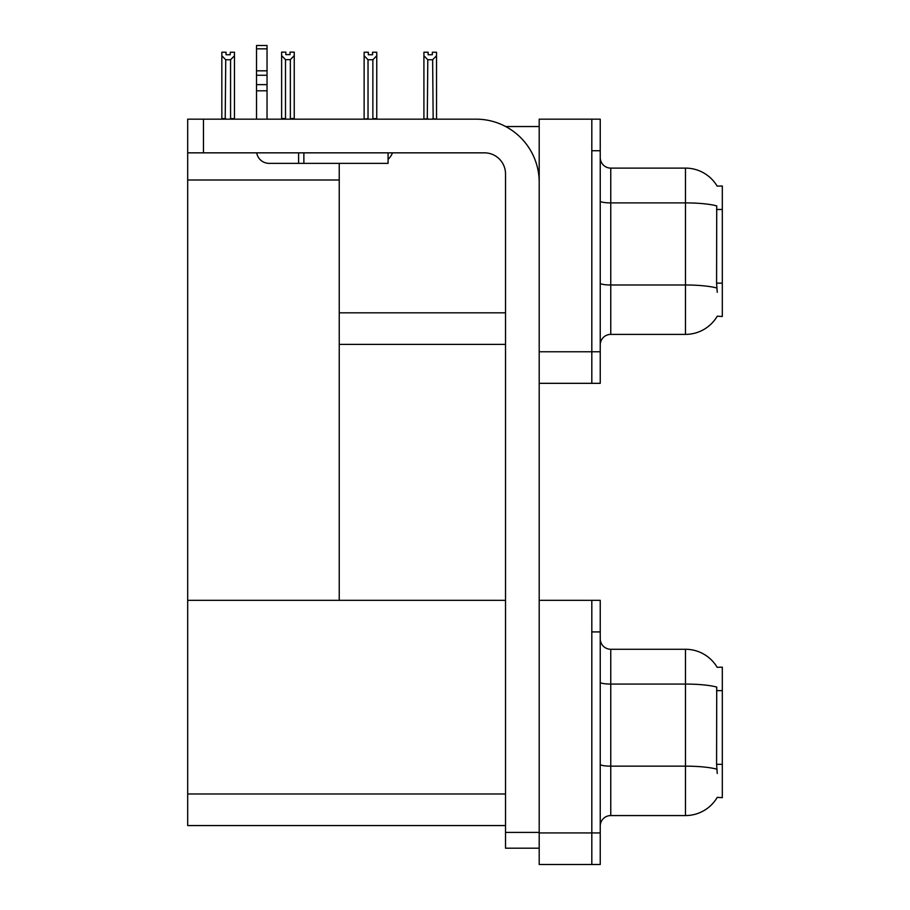 <?xml version="1.0" encoding="UTF-8"?>
<svg xmlns="http://www.w3.org/2000/svg" width="910" height="910" viewBox="0 0 910 910"><rect width="100%" height="100%" fill="white"/><g stroke="black" fill="none" stroke-linecap="round" stroke-linejoin="round"><path stroke-width="1.36" d="M505.653 126.535L539.198 126.535M591.818 600.338L591.818 864.5L600.236 864.5L600.236 600.338L539.198 600.338L539.198 119.165L591.818 119.165L591.818 383.326L539.198 383.326L539.198 351.76L591.818 351.76L591.818 383.326L600.236 383.326L600.236 351.76L591.818 351.76L591.818 150.742L600.236 150.742L600.236 351.76M339.237 344.389L505.516 344.389M717.148 186.129A36.832 36.832 0 0 0 685.48 168.111A36.832 36.832 0 0 1 717.148 186.129L722.312 186.004L722.312 316.498L717.262 316.191A36.832 36.832 0 0 1 685.48 334.391A36.832 36.832 0 0 0 717.069 316.498M339.237 179.998L339.237 600.338L187.688 600.338L187.688 179.998L339.237 179.998L339.237 163.368M187.688 179.998L187.688 119.165L203.465 119.165L203.465 152.846L484.473 152.846A21.044 21.044 0 0 1 505.516 173.901L505.516 832.4L539.198 832.4M539.198 383.326L539.198 864.5L591.818 864.5L591.818 631.915L600.236 631.915M339.237 600.338L505.516 600.338M187.688 600.338L187.688 825.563L505.516 825.563M717.148 667.303A36.832 36.832 0 0 0 685.48 649.274A36.832 36.832 0 0 1 717.148 667.303L722.312 667.166L722.312 797.672L717.262 797.353A36.832 36.832 0 0 1 685.48 815.565A36.832 36.832 0 0 0 717.069 797.672M600.236 344.913A10.522 10.522 0 0 1 610.758 334.391L685.48 334.391L685.48 168.111A36.832 36.832 0 0 1 717.069 186.004A36.832 36.832 0 0 0 685.48 168.111L610.758 168.111A10.522 10.522 0 0 1 600.236 157.589A10.522 10.522 0 0 0 610.758 168.111L610.758 334.391A10.522 10.522 0 0 0 600.236 344.913M717.262 292.292L716.58 283.146L716.727 205.91A36.832 6.393 180 0 0 685.48 202.896L610.758 202.896A10.522 1.831 -0 0 1 600.236 201.064M591.818 119.165L600.236 119.165L600.236 150.742M600.236 826.087A10.522 10.522 0 0 1 610.758 815.565L685.48 815.565L685.48 649.274A36.832 36.832 0 0 1 717.069 667.166A36.832 36.832 0 0 0 685.48 649.274L610.758 649.274A10.522 10.522 0 0 1 600.236 638.752A10.522 10.522 0 0 0 610.758 649.274L610.758 815.565A10.522 10.522 0 0 0 600.236 826.087M717.262 773.466L716.58 764.32L716.727 687.073A36.832 6.393 180 0 0 685.48 684.07L610.758 684.07A10.522 1.831 -0 0 1 600.236 682.238M433.16 119.165L432.637 59.753L427.802 59.753L423.912 55.737L423.912 52.234L428.121 52.234L428.121 54.736L432.33 54.736L428.121 54.736M432.33 54.736L432.33 52.234L436.538 52.234L436.538 55.737L432.637 59.753M432.637 118.641L436.538 119.165L436.538 55.737M427.802 59.753L427.29 119.165M427.802 118.641L423.912 119.165L423.912 55.737M372.554 54.736L368.334 54.736L372.554 54.736L372.554 52.234L376.763 52.234L376.763 55.737L372.861 59.753L368.027 59.753L368.027 118.641L364.125 119.165M368.027 59.753L364.125 55.737L364.125 52.234L368.334 52.234L368.334 54.736M364.125 55.737L364.125 118.641M376.763 55.737L376.763 118.641L372.861 118.641L372.861 59.753M290.347 59.639L285.512 59.639L281.622 55.635L281.622 52.132L285.831 52.132L285.831 54.623L290.04 54.623L290.04 52.132L294.248 52.132L294.248 55.635L290.347 59.639L290.347 118.539L294.248 118.539L294.248 119.165M294.248 118.539L294.248 55.635M285.512 59.639L285.512 118.539L281.622 118.539L281.622 119.165L281.622 55.635M285.512 118.539L284.898 119.165M290.04 54.623L285.831 54.623M230.264 54.736L226.055 54.736L230.264 54.736L230.264 52.234L234.473 52.234L234.473 118.641L230.571 118.641L230.571 59.753L225.737 59.753L225.214 119.165M226.055 54.736L226.055 52.234L221.835 52.234L221.835 119.165M234.473 55.737L230.571 59.753M225.737 59.753L221.835 55.737M225.737 118.641L221.835 118.641M539.198 848.188L505.516 848.188L505.516 832.4M539.198 182.319A63.143 63.143 0 0 0 476.044 119.165L203.465 119.165M203.465 152.846L187.688 152.846M388.07 152.846L388.07 163.368L269.144 163.368A12.626 12.626 0 0 1 256.688 152.846M303.872 163.368L303.872 152.846M256.518 119.165L256.518 90.807L267.039 90.807L267.039 119.165M298.605 152.846L298.605 163.368L269.144 163.368M256.518 90.807L256.518 84.63L267.039 84.63L267.039 90.807M267.039 48.856L256.518 48.856L256.518 45.5L267.039 45.5L267.039 75.257L256.518 75.257L256.518 84.63M256.518 75.257L256.518 48.856M267.039 75.257L267.039 84.63M267.039 70.821L256.518 70.821M388.07 159.352A15.789 15.789 0 0 0 392.426 152.846M339.237 312.812L505.516 312.812M722.312 209.482L716.58 209.482M722.312 283.146L716.58 283.146M539.198 832.923L600.236 832.923M187.688 793.986L505.516 793.986M722.312 690.656L716.58 690.656M722.312 764.32L716.58 764.32M716.841 288.026A36.832 6.393 180 0 0 685.48 284.989L610.758 284.989A10.522 1.831 0 0 1 600.236 283.158M610.758 168.111A10.522 10.522 0 0 1 600.236 157.589M716.841 769.2A36.832 6.393 180 0 0 685.48 766.152L610.758 766.152A10.522 1.831 0 0 1 600.236 764.332M610.758 649.274A10.522 10.522 0 0 1 600.236 638.752"/></g></svg>
